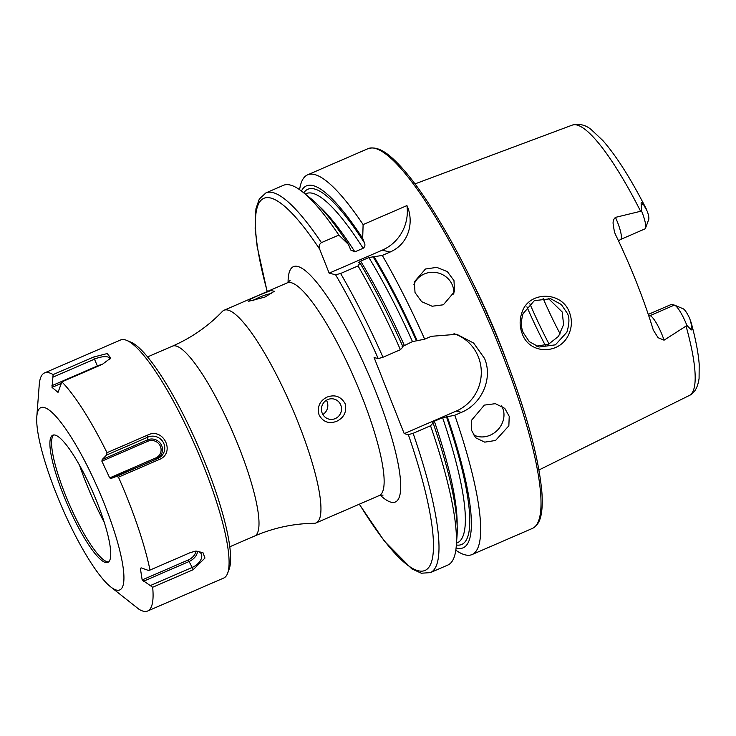 <?xml version="1.0" encoding="UTF-8"?>
<svg xmlns="http://www.w3.org/2000/svg" width="736" height="736" viewBox="0 0 736 736"><rect width="100%" height="100%" fill="white"/><g stroke="black" fill="none" stroke-linecap="round" stroke-linejoin="round"><path stroke-width="1.1" d="M521.852 312.818C528.273 290.867 562.019 290.711 569.517 312.588C572.093 319.47 572.001 326.342 569.241 333.206C561.053 354.908 529.432 355.24 522.174 333.546C519.579 326.655 519.478 319.746 521.852 312.818M567.244 313.242L561.31 304.52L550.74 298.761L534.354 300.647L523.057 313.665C520.83 321.282 520.913 327.64 523.296 332.727L529.313 341.66L539.046 347.024L555.395 344.844L566.895 332.184C569.471 323.463 569.581 317.152 567.244 313.242M495.521 440.487L508.852 425.813L509.229 416.355L504.786 408.379L495.383 403.668L484.352 405.113L471.528 420.284L471.362 429.962L475.677 437.8L484.711 442.143L495.521 440.487M473.248 434.672A20.691 18.069 134.7 0 0 490.176 435.197A20.691 18.069 134.7 0 0 501.575 405.913M443.366 304.787L454.572 291.566L453.974 280.591L447.35 271.621L436.779 267.37L425.463 269.008L414.359 281.833L415.021 292.569L421.618 301.65L432.115 306.24L443.366 304.787M453.753 294.142A20.691 19.559 13.6 0 0 444.949 276.055A20.691 19.559 13.6 0 0 424.258 273.994A20.691 19.559 13.6 0 0 413.926 284.446M172.463 346.132A103.454 21.077 -113.4 0 1 175.95 345.975A103.454 21.077 -113.4 0 1 236.063 440.064A103.454 21.077 -113.4 0 1 254.72 535.983C273.884 527.758 293.692 523.535 314.134 523.305A115.865 23.607 -113.4 0 0 316.149 522.891A115.865 23.607 -113.4 0 0 298.604 423.734A115.865 23.607 -113.4 0 0 227.93 310.086A115.865 23.607 -113.4 0 0 224.029 310.261A115.865 23.607 -113.4 0 0 222.346 311.457C208.196 326.214 191.572 337.769 172.463 346.132L147.568 356.923M271.326 293.728A10.341 1.564 -21.6 0 0 259.707 297.151A10.341 1.564 -21.6 0 0 253.064 300.831M258.41 295.467L270.756 290.582L274.362 291.263L264.905 297.096L248.621 301.272L249.982 299.377L258.41 295.467M322.856 414.497A10.341 10.01 104.1 0 0 326.425 400.255M335.239 418.6A10.341 10.01 104.1 0 0 333.997 399.059A10.341 10.01 104.1 0 0 321.466 409.934A10.341 10.01 104.1 0 0 335.239 418.6M327.078 397.081C334.954 394.266 340.952 396.446 345.074 403.604C346.96 411.654 344.163 417.56 336.674 421.305C328.918 424.148 323.049 422.013 319.056 414.874C317.032 406.806 319.709 400.872 327.078 397.081M691.95 326.894L689.853 318.808A13.368 2.723 66.6 0 0 683.164 308.78L674.645 305.192A20.194 4.112 66.6 0 1 686.679 324.907A20.194 4.112 66.6 0 1 686.872 325.395L690.405 329.056C691.739 330.703 692.254 329.976 691.95 326.894L690.405 329.056M614.477 232.088L615.425 234.416A149.022 30.36 66.6 0 1 636.686 282.845A149.022 30.36 66.6 0 1 653.32 330.114L658.085 337.704L664.056 340.179L686.053 326.076A147.329 30.01 66.6 0 1 689.338 395.48C694.563 393.088 697.811 387.394 699.08 378.405L699.2 364.274C698.289 352.673 695.557 338.588 691.012 322.037L690.975 321.936M646.134 208.674L646.309 209.006C630.918 178.866 616.437 156.05 602.867 140.548L591.376 129.738C585.746 124.927 579.361 123.39 572.212 125.129A147.329 30.01 66.6 0 1 640.605 211.278L641.645 211.149L641.231 204.856C640.835 202.133 641.58 202.004 643.476 204.479L647.376 211.536A13.368 2.723 -113.4 0 1 648.72 219.512L645.509 228.178A20.194 4.112 -113.4 0 0 641.838 211.646A20.194 4.112 -113.4 0 0 641.645 211.149M614.413 231.895L613.198 224.406C612.766 221.499 613.511 219.162 615.443 217.387A20.194 4.112 -113.4 0 1 617.495 222.198A20.194 4.112 -113.4 0 1 620.549 239.476L644.902 228.924A20.194 4.112 -113.4 0 0 645.509 228.178M536.323 346.141L548.504 344.236L558.514 336.352L563.592 324.585L562.203 311.972L548.136 298.255M560.17 333.942A109.655 22.338 66.6 0 1 543.021 298.135M472.622 282.431A156.759 31.933 66.6 0 1 499.928 343.399A156.759 31.933 66.6 0 1 506.469 360.557M648.278 314.419L671.48 304.373L674.36 305.1A20.194 4.112 66.6 0 1 674.645 305.192M615.443 217.387L640.605 211.278M299.598 189.676A206.899 42.154 66.6 0 1 307.584 174.846A206.899 42.154 66.6 0 1 363.115 224.581L406.934 205.592C413.503 219.365 411.028 242.862 390.025 252.08L382.297 255.429A206.899 42.154 66.6 0 1 424.672 339.195L431.314 336.315L456.817 334.3L473.634 343.068L484.573 358.496C493.12 378.709 481.574 404.156 461.435 412.372L454.784 415.251A206.899 42.154 66.6 0 1 472.089 554.548A206.899 42.154 66.6 0 1 455.814 550.224M686.053 326.076L686.872 325.395M321.43 242.632A206.899 42.154 66.6 0 0 265.898 192.906L283.323 185.352A206.899 42.154 66.6 0 1 302.79 192.078A206.899 42.154 66.6 0 1 338.854 235.088L321.43 242.632C319.185 244.269 318.596 246.44 319.663 249.164L329.158 273.157L335.588 274.767A202.768 41.308 66.6 0 1 378.23 358.598L382.987 357.245L400.421 349.701L403.006 346.914A197.211 40.176 66.6 0 0 359.959 262.973L358.046 265.935A206.899 42.154 66.6 0 1 400.421 349.701M302.79 192.078L310.758 198.472A197.211 40.176 66.6 0 1 348.487 244.527L338.854 235.088M301.42 191.001A197.211 40.176 66.6 0 1 362.682 238.372L364.467 242.871C365.369 245.088 364.918 246.891 363.124 248.28L354.872 251.859L350.787 250.038L348.487 244.527M363.115 224.581L362.682 238.372M454.784 415.251L442.594 417.671L434.341 421.24L432.198 422.74L433.118 422.97L430.532 425.758L413.108 433.311L408.351 434.663L404.202 433.624L374.09 357.558L378.23 358.598M358.046 265.935L340.621 273.488L335.588 274.767M430.532 425.758A206.899 42.154 66.6 0 1 456.246 546.259A206.899 42.154 66.6 0 1 447.838 565.055L430.404 572.608A206.899 42.154 66.6 0 0 413.108 433.311M433.118 422.97A197.211 40.176 66.6 0 1 457.028 536.066L456.246 546.259M382.297 255.429L368.874 257.536L360.622 261.105L358.754 262.678L359.959 262.973M402.086 346.674L412.482 341.605L424.672 339.195M374.155 256.827A197.211 40.176 66.6 0 1 417.211 340.759M447.322 416.824A197.211 40.176 66.6 0 1 456.09 547.998M453.983 333.693A41.382 40.029 -75.9 0 1 481.28 371.146A41.382 40.029 -75.9 0 1 456.246 411.074L404.202 433.624M406.934 205.592A41.382 40.029 -75.9 0 1 382.288 250.139L329.158 273.157M108.661 561.89A69.313 14.122 66.6 0 1 107.824 561.872A69.313 14.122 66.6 0 1 88.835 541.724A69.313 14.122 66.6 0 1 59.506 478.915A69.313 14.122 66.6 0 1 53.112 435.592A69.313 14.122 66.6 0 1 53.673 434.967M73.508 455.133A69.313 14.122 66.6 0 1 104.024 521.576A69.313 14.122 66.6 0 1 107.87 562.396A69.313 14.122 66.6 0 1 87.133 542.46A69.313 14.122 66.6 0 1 56.617 476.017A69.313 14.122 66.6 0 1 52.762 435.197A69.313 14.122 66.6 0 1 73.508 455.133M36.8 416.696L39.247 384.716A129.729 26.432 66.6 0 1 44.519 372.931L120.566 339.986A129.729 26.432 66.6 0 1 126.739 340.4L130.87 342.139A126.417 25.751 66.6 0 1 162.693 378.092A126.417 25.751 66.6 0 1 229.19 569.057L227.626 573.261A129.729 26.432 66.6 0 1 223.707 578.054L147.669 611A129.729 26.432 66.6 0 1 139.076 609.344L110.455 586.702A99.314 20.231 66.6 0 1 90.077 561.366A99.314 20.231 66.6 0 1 36.8 416.696A99.314 20.231 66.6 0 1 70.564 436.236A99.314 20.231 66.6 0 1 118.735 546.554A99.314 20.231 66.6 0 1 110.455 586.702M126.739 340.4A129.729 26.432 66.6 0 1 159.39 377.292A129.729 26.432 66.6 0 1 227.626 573.261M97.557 366.418L93.582 357.052L107.217 353.556L110.759 358.036L102.35 364.338L61.888 381.874A129.729 26.432 66.6 0 1 83.352 410.237A129.729 26.432 66.6 0 1 107.005 452.695L106.518 455.078L102.203 459.512L101.872 461.187L109.701 477.912L111.072 478.464L116.5 476.385L118.468 477.167A129.729 26.432 66.6 0 1 149.997 570.069L148.405 570.428L141.441 567.944L140.337 568.192L142.168 579.94L152.674 587.254A129.729 26.432 66.6 0 1 147.669 611M61.888 381.874L58.024 392.362L52.026 387.384L53.112 374.587A129.729 26.432 66.6 0 0 44.519 372.931M93.582 357.052L53.112 374.587M109.701 477.912L155.774 457.948A9.32 9.034 -148.4 0 0 160.227 445.961A9.32 9.034 -148.4 0 0 147.945 441.223L147.476 435.16L107.005 452.695M147.476 435.16C163.548 426.733 176.097 453.376 158.93 459.632L118.468 477.167M195.298 551.154A11.877 7.176 -32.5 0 1 200.459 552.81A11.877 7.176 -32.5 0 1 192.216 567.428L193.145 569.719L204.967 558.063L202.97 552.662L196.034 551.071L190.458 552.534L149.997 570.069M193.145 569.719L152.674 587.254M104.282 522.376A85.183 17.351 66.6 0 1 101.761 517.555A85.183 17.351 66.6 0 1 79.506 465.198M195.748 551.144A9.32 5.63 -32.5 0 1 188.241 559.976L142.168 579.94M197.395 551.301A10.562 6.385 -32.5 0 1 188.894 561.596L143.52 581.256M147.945 441.223L101.872 461.187M155.774 457.948L156.455 458.804A10.562 10.24 -148.4 0 0 161.506 445.216A10.562 10.24 -148.4 0 0 147.577 439.852L102.203 459.512M111.072 478.464L157.964 458.418A11.877 11.509 -148.4 0 0 163.65 443.146A11.877 11.509 -148.4 0 0 147.991 437.11L106.518 455.078M60.794 383.585L52.026 387.384M102.267 364.375A10.562 3.855 161.3 0 0 97.327 365.994L51.943 385.655M109.793 359.343A11.877 4.333 161.3 0 0 109.811 358.726A11.877 4.333 161.3 0 0 94.677 359.076L53.204 377.044M188.241 559.976L192.216 567.428L150.742 585.396M158.93 459.632L157.964 458.418L116.5 476.385M545.312 345.386A130.346 26.551 66.6 0 1 526.893 306.82M549.038 343.997A128.276 26.137 66.6 0 1 529.837 303.738M307.584 174.846L367.945 148.7A206.899 42.154 66.6 0 1 501.115 351.33A206.899 42.154 66.6 0 1 532.45 528.393L472.089 554.548M224.029 310.261L287.224 282.882A115.865 23.607 66.6 0 1 361.799 396.354A115.865 23.607 66.6 0 1 379.344 495.512L383.07 495.08M288.08 282.44A128.276 26.137 66.6 0 1 317.943 283.866A128.276 26.137 66.6 0 1 376.013 392.288A128.276 26.137 66.6 0 1 380.264 495.19M267.269 291.53A202.768 41.308 66.6 0 1 319.663 249.164M318.762 205.832A190.247 38.76 66.6 0 1 354.872 251.859M305.219 194.028L306.204 193.596A190.247 38.76 66.6 0 1 363.124 248.28M303.775 192.869A193.559 39.431 66.6 0 1 364.467 242.871M408.351 434.663A202.768 41.308 66.6 0 1 429.106 566.968A202.768 41.308 66.6 0 1 359.398 504.16M340.621 273.488A206.899 42.154 66.6 0 1 382.987 357.245M360.622 261.105A190.247 38.76 66.6 0 1 404.23 345.184M434.341 421.24A190.247 38.76 66.6 0 1 457.13 525.2M368.874 257.536A190.247 38.76 66.6 0 1 412.482 341.605M442.594 417.671A190.247 38.76 66.6 0 1 457.47 542.726L456.486 543.159M372.959 256.524A193.559 39.431 66.6 0 1 416.291 340.529M446.402 416.585A193.559 39.431 66.6 0 1 456.338 544.999M461.435 412.372L456.246 411.074M390.025 252.08L382.288 250.139M643.476 204.479L641.231 204.856M674.36 305.1L650.017 315.643L648.572 315.284M664.056 340.179A20.194 4.112 66.6 0 0 650.017 315.643A7.866 7.608 -75.9 0 1 648.83 316.048M367.945 148.7C378.856 145.102 390.577 155.673 400.237 165.968C408.747 175.14 417.947 187.229 427.846 202.262C454.544 243.386 479.44 292.781 502.532 350.437C525.716 409.704 538.835 457.093 541.908 492.614C542.496 500.774 542.322 507.647 541.402 513.222C540.215 521.014 537.234 526.074 532.45 528.393M572.212 125.129L415.012 183.89M689.338 395.48L538.964 469.982M265.898 192.906L259.302 199.005L255.935 208.776L255.153 228.307L257.158 246.56L267.15 291.576M359.278 504.206L384.385 541.135L411.82 568.891L421.36 573.224L430.404 572.608M316.149 522.891L379.344 495.512M287.224 282.882L290.085 280.462M620.549 239.476L618.507 240.865M254.72 535.983L229.816 546.765"/></g></svg>
